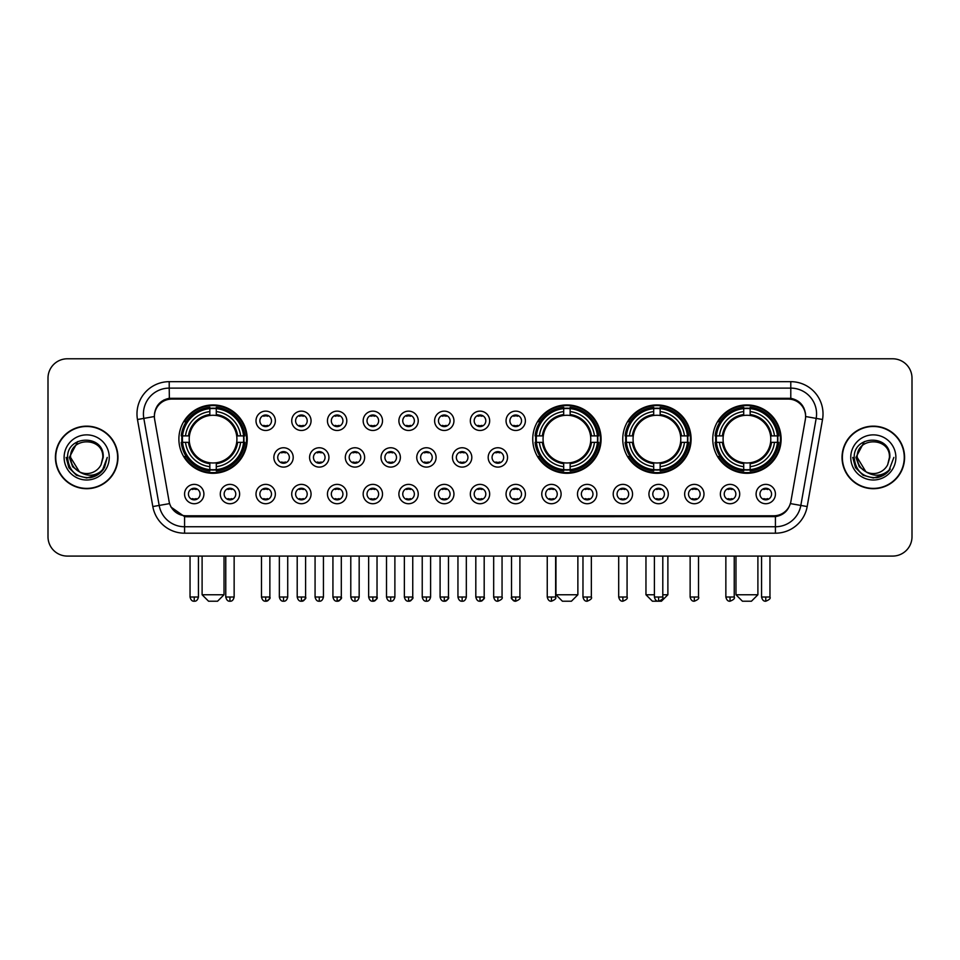 <?xml version="1.0" encoding="UTF-8"?>
<svg xmlns="http://www.w3.org/2000/svg" width="960" height="960" viewBox="0 0 960 960"><rect width="100%" height="100%" fill="white"/><g stroke="black" fill="none" stroke-linecap="round" stroke-linejoin="round"><path stroke-width="1.44" d="M532.74 439.116A34.176 34.176 0 0 0 566.916 473.292A34.176 34.176 0 0 0 601.092 439.116A34.176 34.176 0 0 0 566.916 404.952A34.176 34.176 0 0 0 532.74 439.116M622.752 439.116A34.176 34.176 0 0 0 656.928 473.292A34.176 34.176 0 0 0 691.104 439.116A34.176 34.176 0 0 0 656.928 404.952A34.176 34.176 0 0 0 622.752 439.116M712.764 439.116A34.176 34.176 0 0 0 746.94 473.292A34.176 34.176 0 0 0 781.116 439.116A34.176 34.176 0 0 0 746.94 404.952A34.176 34.176 0 0 0 712.764 439.116M178.884 439.116A34.176 34.176 0 0 0 213.06 473.292A34.176 34.176 0 0 0 247.236 439.116A34.176 34.176 0 0 0 213.06 404.952A34.176 34.176 0 0 0 178.884 439.116M239.628 494.052A9.672 9.672 0 0 1 229.956 503.724A9.672 9.672 0 0 1 220.284 494.052A9.672 9.672 0 0 1 229.956 484.38A9.672 9.672 0 0 1 239.628 494.052M224.148 494.052A5.808 5.808 0 0 0 229.956 499.86A5.808 5.808 0 0 0 235.764 494.052A5.808 5.808 0 0 0 229.956 488.256A5.808 5.808 0 0 0 224.148 494.052M275.352 494.052A9.672 9.672 0 0 1 265.68 503.724A9.672 9.672 0 0 1 256.008 494.052A9.672 9.672 0 0 1 265.68 484.38A9.672 9.672 0 0 1 275.352 494.052M259.872 494.052A5.808 5.808 0 0 0 265.68 499.86A5.808 5.808 0 0 0 271.476 494.052A5.808 5.808 0 0 0 265.68 488.256A5.808 5.808 0 0 0 259.872 494.052M311.064 494.052A9.672 9.672 0 0 1 301.392 503.724A9.672 9.672 0 0 1 291.72 494.052A9.672 9.672 0 0 1 301.392 484.38A9.672 9.672 0 0 1 311.064 494.052M295.596 494.052A5.808 5.808 0 0 0 301.392 499.86A5.808 5.808 0 0 0 307.2 494.052A5.808 5.808 0 0 0 301.392 488.256A5.808 5.808 0 0 0 295.596 494.052M346.788 494.052A9.672 9.672 0 0 1 337.116 503.724A9.672 9.672 0 0 1 327.444 494.052A9.672 9.672 0 0 1 337.116 484.38A9.672 9.672 0 0 1 346.788 494.052M331.32 494.052A5.808 5.808 0 0 0 337.116 499.86A5.808 5.808 0 0 0 342.924 494.052A5.808 5.808 0 0 0 337.116 488.256A5.808 5.808 0 0 0 331.32 494.052M382.512 494.052A9.672 9.672 0 0 1 372.84 503.724A9.672 9.672 0 0 1 363.168 494.052A9.672 9.672 0 0 1 372.84 484.38A9.672 9.672 0 0 1 382.512 494.052M367.032 494.052A5.808 5.808 0 0 0 372.84 499.86A5.808 5.808 0 0 0 378.636 494.052A5.808 5.808 0 0 0 372.84 488.256A5.808 5.808 0 0 0 367.032 494.052M418.236 494.052A9.672 9.672 0 0 1 408.564 503.724A9.672 9.672 0 0 1 398.892 494.052A9.672 9.672 0 0 1 408.564 484.38A9.672 9.672 0 0 1 418.236 494.052M402.756 494.052A5.808 5.808 0 0 0 408.564 499.86A5.808 5.808 0 0 0 414.36 494.052A5.808 5.808 0 0 0 408.564 488.256A5.808 5.808 0 0 0 402.756 494.052M453.948 494.052A9.672 9.672 0 0 1 444.276 503.724A9.672 9.672 0 0 1 434.604 494.052A9.672 9.672 0 0 1 444.276 484.38A9.672 9.672 0 0 1 453.948 494.052M438.48 494.052A5.808 5.808 0 0 0 444.276 499.86A5.808 5.808 0 0 0 450.084 494.052A5.808 5.808 0 0 0 444.276 488.256A5.808 5.808 0 0 0 438.48 494.052M489.672 494.052A9.672 9.672 0 0 1 480 503.724A9.672 9.672 0 0 1 470.328 494.052A9.672 9.672 0 0 1 480 484.38A9.672 9.672 0 0 1 489.672 494.052M474.192 494.052A5.808 5.808 0 0 0 480 499.86A5.808 5.808 0 0 0 485.808 494.052A5.808 5.808 0 0 0 480 488.256A5.808 5.808 0 0 0 474.192 494.052M525.396 494.052A9.672 9.672 0 0 1 515.724 503.724A9.672 9.672 0 0 1 506.052 494.052A9.672 9.672 0 0 1 515.724 484.38A9.672 9.672 0 0 1 525.396 494.052M509.916 494.052A5.808 5.808 0 0 0 515.724 499.86A5.808 5.808 0 0 0 521.52 494.052A5.808 5.808 0 0 0 515.724 488.256A5.808 5.808 0 0 0 509.916 494.052M561.108 494.052A9.672 9.672 0 0 1 551.436 503.724A9.672 9.672 0 0 1 541.764 494.052A9.672 9.672 0 0 1 551.436 484.38A9.672 9.672 0 0 1 561.108 494.052M545.64 494.052A5.808 5.808 0 0 0 551.436 499.86A5.808 5.808 0 0 0 557.244 494.052A5.808 5.808 0 0 0 551.436 488.256A5.808 5.808 0 0 0 545.64 494.052M596.832 494.052A9.672 9.672 0 0 1 587.16 503.724A9.672 9.672 0 0 1 577.488 494.052A9.672 9.672 0 0 1 587.16 484.38A9.672 9.672 0 0 1 596.832 494.052M581.364 494.052A5.808 5.808 0 0 0 587.16 499.86A5.808 5.808 0 0 0 592.968 494.052A5.808 5.808 0 0 0 587.16 488.256A5.808 5.808 0 0 0 581.364 494.052M632.556 494.052A9.672 9.672 0 0 1 622.884 503.724A9.672 9.672 0 0 1 613.212 494.052A9.672 9.672 0 0 1 622.884 484.38A9.672 9.672 0 0 1 632.556 494.052M617.076 494.052A5.808 5.808 0 0 0 622.884 499.86A5.808 5.808 0 0 0 628.68 494.052A5.808 5.808 0 0 0 622.884 488.256A5.808 5.808 0 0 0 617.076 494.052M668.28 494.052A9.672 9.672 0 0 1 658.608 503.724A9.672 9.672 0 0 1 648.936 494.052A9.672 9.672 0 0 1 658.608 484.38A9.672 9.672 0 0 1 668.28 494.052M652.8 494.052A5.808 5.808 0 0 0 658.608 499.86A5.808 5.808 0 0 0 664.404 494.052A5.808 5.808 0 0 0 658.608 488.256A5.808 5.808 0 0 0 652.8 494.052M703.992 494.052A9.672 9.672 0 0 1 694.32 503.724A9.672 9.672 0 0 1 684.648 494.052A9.672 9.672 0 0 1 694.32 484.38A9.672 9.672 0 0 1 703.992 494.052M688.524 494.052A5.808 5.808 0 0 0 694.32 499.86A5.808 5.808 0 0 0 700.128 494.052A5.808 5.808 0 0 0 694.32 488.256A5.808 5.808 0 0 0 688.524 494.052M739.716 494.052A9.672 9.672 0 0 1 730.044 503.724A9.672 9.672 0 0 1 720.372 494.052A9.672 9.672 0 0 1 730.044 484.38A9.672 9.672 0 0 1 739.716 494.052M724.236 494.052A5.808 5.808 0 0 0 730.044 499.86A5.808 5.808 0 0 0 735.852 494.052A5.808 5.808 0 0 0 730.044 488.256A5.808 5.808 0 0 0 724.236 494.052M775.44 494.052A9.672 9.672 0 0 1 765.768 503.724A9.672 9.672 0 0 1 756.096 494.052A9.672 9.672 0 0 1 765.768 484.38A9.672 9.672 0 0 1 775.44 494.052M759.96 494.052A5.808 5.808 0 0 0 765.768 499.86A5.808 5.808 0 0 0 771.564 494.052A5.808 5.808 0 0 0 765.768 488.256A5.808 5.808 0 0 0 759.96 494.052M203.904 494.052A9.672 9.672 0 0 1 194.232 503.724A9.672 9.672 0 0 1 184.56 494.052A9.672 9.672 0 0 1 194.232 484.38A9.672 9.672 0 0 1 203.904 494.052M188.436 494.052A5.808 5.808 0 0 0 194.232 499.86A5.808 5.808 0 0 0 200.04 494.052A5.808 5.808 0 0 0 194.232 488.256A5.808 5.808 0 0 0 188.436 494.052M293.208 457.428A9.672 9.672 0 0 1 283.536 467.1A9.672 9.672 0 0 1 273.864 457.428A9.672 9.672 0 0 1 283.536 447.756A9.672 9.672 0 0 1 293.208 457.428M277.728 457.428A5.808 5.808 0 0 0 283.536 463.236A5.808 5.808 0 0 0 289.344 457.428A5.808 5.808 0 0 0 283.536 451.632A5.808 5.808 0 0 0 277.728 457.428M328.932 457.428A9.672 9.672 0 0 1 319.26 467.1A9.672 9.672 0 0 1 309.588 457.428A9.672 9.672 0 0 1 319.26 447.756A9.672 9.672 0 0 1 328.932 457.428M313.452 457.428A5.808 5.808 0 0 0 319.26 463.236A5.808 5.808 0 0 0 325.056 457.428A5.808 5.808 0 0 0 319.26 451.632A5.808 5.808 0 0 0 313.452 457.428M364.644 457.428A9.672 9.672 0 0 1 354.972 467.1A9.672 9.672 0 0 1 345.312 457.428A9.672 9.672 0 0 1 354.972 447.756A9.672 9.672 0 0 1 364.644 457.428M349.176 457.428A5.808 5.808 0 0 0 354.972 463.236A5.808 5.808 0 0 0 360.78 457.428A5.808 5.808 0 0 0 354.972 451.632A5.808 5.808 0 0 0 349.176 457.428M400.368 457.428A9.672 9.672 0 0 1 390.696 467.1A9.672 9.672 0 0 1 381.024 457.428A9.672 9.672 0 0 1 390.696 447.756A9.672 9.672 0 0 1 400.368 457.428M384.9 457.428A5.808 5.808 0 0 0 390.696 463.236A5.808 5.808 0 0 0 396.504 457.428A5.808 5.808 0 0 0 390.696 451.632A5.808 5.808 0 0 0 384.9 457.428M436.092 457.428A9.672 9.672 0 0 1 426.42 467.1A9.672 9.672 0 0 1 416.748 457.428A9.672 9.672 0 0 1 426.42 447.756A9.672 9.672 0 0 1 436.092 457.428M420.612 457.428A5.808 5.808 0 0 0 426.42 463.236A5.808 5.808 0 0 0 432.228 457.428A5.808 5.808 0 0 0 426.42 451.632A5.808 5.808 0 0 0 420.612 457.428M471.816 457.428A9.672 9.672 0 0 1 462.144 467.1A9.672 9.672 0 0 1 452.472 457.428A9.672 9.672 0 0 1 462.144 447.756A9.672 9.672 0 0 1 471.816 457.428M456.336 457.428A5.808 5.808 0 0 0 462.144 463.236A5.808 5.808 0 0 0 467.94 457.428A5.808 5.808 0 0 0 462.144 451.632A5.808 5.808 0 0 0 456.336 457.428M507.528 457.428A9.672 9.672 0 0 1 497.856 467.1A9.672 9.672 0 0 1 488.184 457.428A9.672 9.672 0 0 1 497.856 447.756A9.672 9.672 0 0 1 507.528 457.428M492.06 457.428A5.808 5.808 0 0 0 497.856 463.236A5.808 5.808 0 0 0 503.664 457.428A5.808 5.808 0 0 0 497.856 451.632A5.808 5.808 0 0 0 492.06 457.428M275.352 420.804A9.672 9.672 0 0 1 265.68 430.476A9.672 9.672 0 0 1 256.008 420.804A9.672 9.672 0 0 1 265.68 411.132A9.672 9.672 0 0 1 275.352 420.804M259.872 420.804A5.808 5.808 0 0 0 265.68 426.612A5.808 5.808 0 0 0 271.476 420.804A5.808 5.808 0 0 0 265.68 415.008A5.808 5.808 0 0 0 259.872 420.804M311.064 420.804A9.672 9.672 0 0 1 301.392 430.476A9.672 9.672 0 0 1 291.72 420.804A9.672 9.672 0 0 1 301.392 411.132A9.672 9.672 0 0 1 311.064 420.804M295.596 420.804A5.808 5.808 0 0 0 301.392 426.612A5.808 5.808 0 0 0 307.2 420.804A5.808 5.808 0 0 0 301.392 415.008A5.808 5.808 0 0 0 295.596 420.804M346.788 420.804A9.672 9.672 0 0 1 337.116 430.476A9.672 9.672 0 0 1 327.444 420.804A9.672 9.672 0 0 1 337.116 411.132A9.672 9.672 0 0 1 346.788 420.804M331.32 420.804A5.808 5.808 0 0 0 337.116 426.612A5.808 5.808 0 0 0 342.924 420.804A5.808 5.808 0 0 0 337.116 415.008A5.808 5.808 0 0 0 331.32 420.804M382.512 420.804A9.672 9.672 0 0 1 372.84 430.476A9.672 9.672 0 0 1 363.168 420.804A9.672 9.672 0 0 1 372.84 411.132A9.672 9.672 0 0 1 382.512 420.804M367.032 420.804A5.808 5.808 0 0 0 372.84 426.612A5.808 5.808 0 0 0 378.636 420.804A5.808 5.808 0 0 0 372.84 415.008A5.808 5.808 0 0 0 367.032 420.804M418.236 420.804A9.672 9.672 0 0 1 408.564 430.476A9.672 9.672 0 0 1 398.892 420.804A9.672 9.672 0 0 1 408.564 411.132A9.672 9.672 0 0 1 418.236 420.804M402.756 420.804A5.808 5.808 0 0 0 408.564 426.612A5.808 5.808 0 0 0 414.36 420.804A5.808 5.808 0 0 0 408.564 415.008A5.808 5.808 0 0 0 402.756 420.804M453.948 420.804A9.672 9.672 0 0 1 444.276 430.476A9.672 9.672 0 0 1 434.604 420.804A9.672 9.672 0 0 1 444.276 411.132A9.672 9.672 0 0 1 453.948 420.804M438.48 420.804A5.808 5.808 0 0 0 444.276 426.612A5.808 5.808 0 0 0 450.084 420.804A5.808 5.808 0 0 0 444.276 415.008A5.808 5.808 0 0 0 438.48 420.804M489.672 420.804A9.672 9.672 0 0 1 480 430.476A9.672 9.672 0 0 1 470.328 420.804A9.672 9.672 0 0 1 480 411.132A9.672 9.672 0 0 1 489.672 420.804M474.192 420.804A5.808 5.808 0 0 0 480 426.612A5.808 5.808 0 0 0 485.808 420.804A5.808 5.808 0 0 0 480 415.008A5.808 5.808 0 0 0 474.192 420.804M525.396 420.804A9.672 9.672 0 0 1 515.724 430.476A9.672 9.672 0 0 1 506.052 420.804A9.672 9.672 0 0 1 515.724 411.132A9.672 9.672 0 0 1 525.396 420.804M509.916 420.804A5.808 5.808 0 0 0 515.724 426.612A5.808 5.808 0 0 0 521.52 420.804A5.808 5.808 0 0 0 515.724 415.008A5.808 5.808 0 0 0 509.916 420.804M154.656 419.508A17.412 17.412 0 0 1 171.792 399.084L788.208 399.084A17.412 17.412 0 0 1 805.344 419.508L790.908 501.396A17.412 17.412 0 0 1 773.76 515.784L186.24 515.784A17.412 17.412 0 0 1 169.092 501.396L154.656 419.508M181.956 442.344A31.272 31.272 0 0 1 181.956 435.9M715.836 442.344A31.272 31.272 0 0 1 715.836 435.9M625.824 442.344A31.272 31.272 0 0 1 625.824 435.9M535.812 442.344A31.272 31.272 0 0 1 535.812 435.9M55.416 457.428A31.272 31.272 0 0 0 86.688 488.7A31.272 31.272 0 0 0 117.96 457.428A31.272 31.272 0 0 0 86.688 426.156A31.272 31.272 0 0 0 55.416 457.428M842.04 457.428A31.272 31.272 0 0 0 873.312 488.7A31.272 31.272 0 0 0 904.584 457.428A31.272 31.272 0 0 0 873.312 426.156A31.272 31.272 0 0 0 842.04 457.428M154.464 413.916L154.416 416.52L154.464 413.916C155.808 405.336 160.728 400.14 169.212 398.304L790.788 398.304C799.26 400.128 804.18 405.324 805.536 413.916L805.584 416.52M169.212 381.672L790.788 381.672A32.244 32.244 0 0 1 822.528 419.508L807.18 506.556A32.244 32.244 0 0 1 775.428 533.196L184.572 533.196A32.244 32.244 0 0 1 152.82 506.556L137.472 419.508A32.244 32.244 0 0 1 169.212 381.672L169.212 388.116L790.788 388.116A25.788 25.788 0 0 1 816.18 418.392L800.832 505.428A25.788 25.788 0 0 1 775.428 526.752L184.572 526.752A25.788 25.788 0 0 1 159.168 505.428L143.82 418.392A25.788 25.788 0 0 1 169.212 388.116L169.356 398.28M159.108 403.596L163.74 400.092M163.896 400.008L168.396 398.448M775.428 533.196L775.428 516.636C783.096 515.364 788.052 511.008 790.308 503.58C788.064 511.008 783.108 515.352 775.428 516.636L186.576 516.756L184.572 516.636L170.988 507.084M803.868 407.94L805.536 413.916M912 378.12A19.344 19.344 0 0 0 892.656 358.788L67.344 358.788A19.344 19.344 0 0 0 48 378.12L48 536.736A19.344 19.344 0 0 0 67.344 556.08L892.656 556.08A19.344 19.344 0 0 0 912 536.736L912 378.12L912 536.736M790.38 503.592L800.832 505.428L816.18 418.392L822.528 419.508M48 378.12L48 536.736M892.656 358.788L67.344 358.788M67.344 556.08L892.656 556.08M117.636 457.428A30.948 30.948 0 0 0 86.688 426.48A30.948 30.948 0 0 0 55.74 457.428A30.948 30.948 0 0 0 86.688 488.388A30.948 30.948 0 0 0 117.636 457.428M97.788 474.732L86.688 477.984L76.416 475.236L68.892 467.712L66.132 457.428L68.892 467.712L76.416 475.236L86.688 477.984L96.96 475.236L104.484 467.712L107.244 457.428L102.156 470.952L99.288 473.676M80.64 472.656L72.648 466.776L69.336 457.428L77.748 441.54M102.804 457.428L101.04 464.772L103.2 457.428C104.796 434.16 66.876 434.724 67.584 457.428C68.868 471.144 76.428 477.888 90.252 477.672C95.892 476.592 100.356 473.712 103.644 469.032C96.216 476.184 88.14 477.12 79.452 471.84L70.572 457.428C69.576 436.644 103.788 436.644 102.804 457.428L101.04 464.772A16.116 16.116 0 0 1 79.452 471.84L70.572 457.428C69.576 436.644 103.788 436.644 102.804 457.428C103.788 436.644 69.576 436.644 70.572 457.428C69.576 436.644 103.788 436.644 102.804 457.428M79.332 471.78L70.572 457.428C70.848 463.932 73.812 468.732 79.452 471.84M64.116 457.428A22.572 22.572 0 0 0 86.688 480A22.572 22.572 0 0 0 109.248 457.428A22.572 22.572 0 0 0 86.688 434.868A22.572 22.572 0 0 0 64.116 457.428M103.644 469.032L97.872 474.672M97.74 474.756L90.348 477.66M107.244 457.428L104.484 467.712L96.96 475.236L86.688 477.984L76.416 475.236L68.892 467.712L66.132 457.428L68.892 467.712L76.416 475.236L86.688 477.984L96.96 475.236L104.484 467.712L107.244 457.428M904.26 457.428A30.948 30.948 0 0 0 873.312 426.48A30.948 30.948 0 0 0 842.364 457.428A30.948 30.948 0 0 0 873.312 488.388A30.948 30.948 0 0 0 904.26 457.428M893.868 457.428L888.792 470.952L885.912 473.676M867.264 472.656L859.272 466.776L855.96 457.428L864.372 441.54M865.86 471.72L857.196 457.428C856.212 436.644 890.424 436.644 889.428 457.428L887.664 464.772L889.824 457.428C891.42 434.16 853.5 434.724 854.208 457.428C855.492 471.144 863.052 477.888 876.888 477.672C882.516 476.592 886.98 473.712 890.28 469.032C882.84 476.184 874.776 477.12 866.076 471.84L866.064 471.828M889.428 457.428C890.424 436.644 856.212 436.644 857.196 457.428C856.212 436.644 890.424 436.644 889.428 457.428L887.664 464.772A16.116 16.116 0 0 1 866.076 471.84C860.448 468.732 857.484 463.932 857.196 457.428C856.212 436.644 890.424 436.644 889.428 457.428L887.664 464.772M850.752 457.428A22.572 22.572 0 0 0 873.312 480A22.572 22.572 0 0 0 895.884 457.428A22.572 22.572 0 0 0 873.312 434.868A22.572 22.572 0 0 0 850.752 457.428M890.28 469.032L884.52 474.66M884.364 474.756L876.972 477.66L884.412 474.732L876.972 477.66L884.412 474.732L873.312 477.984L863.04 475.236L855.516 467.712L852.756 457.428M884.388 474.744L876.984 477.66L884.388 474.744M217.572 601.212L208.548 601.212L202.104 594.768L224.028 594.768L217.572 601.212M216.288 469.644L216.288 470.94A31.98 31.98 0 0 0 244.884 442.344L243.588 442.344A30.696 30.696 0 0 1 216.288 469.644L216.288 466.656A27.72 27.72 0 0 0 240.6 442.344L236.7 442.344A23.856 23.856 0 0 0 216.288 415.488L216.288 408.6A30.696 30.696 0 0 1 243.588 435.9L244.884 435.9A31.98 31.98 0 0 0 216.288 407.304L216.288 408.6M182.544 442.344L181.248 442.344A31.98 31.98 0 0 0 209.844 470.94L209.844 469.644A30.696 30.696 0 0 1 182.544 442.344L185.52 442.344A27.72 27.72 0 0 0 209.844 466.656L209.844 462.756A23.856 23.856 0 0 0 236.7 442.344L237.648 442.344A24.804 24.804 0 0 1 216.288 463.716L216.288 466.656M209.844 408.6L209.844 407.304A31.98 31.98 0 0 0 181.248 435.9L182.544 435.9A30.696 30.696 0 0 1 209.844 408.6L209.844 411.588A27.72 27.72 0 0 0 185.52 435.9L189.42 435.9A23.856 23.856 0 0 0 209.844 462.756L209.844 463.716A24.804 24.804 0 0 1 188.472 442.344L185.52 442.344M182.604 442.344A30.624 30.624 0 0 1 182.604 435.9M216.288 408.66A30.624 30.624 0 0 0 209.844 408.66M243.516 435.9A30.624 30.624 0 0 1 243.516 442.344M243.588 435.9L240.6 435.9A27.72 27.72 0 0 0 216.288 411.588M240.6 442.344L243.588 442.344M209.844 466.656L209.844 469.644M236.7 435.9L240.6 435.9M236.7 442.344A23.856 23.856 0 0 1 216.288 462.756L216.288 463.716M209.844 462.756A23.856 23.856 0 0 1 189.42 442.344L188.472 442.344M216.288 469.572A30.624 30.624 0 0 1 209.844 469.572M185.52 435.9L182.544 435.9M209.844 415.44L209.844 411.588M216.288 415.488A23.856 23.856 0 0 0 189.42 435.9L188.472 435.9A24.804 24.804 0 0 1 209.844 414.528M216.288 415.44L216.288 414.528A24.804 24.804 0 0 1 237.648 435.9M186.24 421.716L184.404 421.716A33.528 33.528 0 0 1 246.588 439.116A33.528 33.528 0 0 1 184.404 456.528L186.24 456.528M571.428 601.212L562.404 601.212L555.96 594.768L577.872 594.768L571.428 601.212M570.144 469.644L570.144 470.94A31.98 31.98 0 0 0 598.728 442.344L597.432 442.344A30.696 30.696 0 0 1 570.144 469.644L570.144 466.656A27.72 27.72 0 0 0 594.456 442.344L590.556 442.344A23.856 23.856 0 0 0 570.144 415.488L570.144 408.6A30.696 30.696 0 0 1 597.432 435.9L598.728 435.9A31.98 31.98 0 0 0 570.144 407.304L570.144 408.6M536.4 442.344L535.092 442.344A31.98 31.98 0 0 0 563.688 470.94L563.688 469.644A30.696 30.696 0 0 1 536.4 442.344L539.376 442.344A27.72 27.72 0 0 0 563.688 466.656L563.688 462.756A23.856 23.856 0 0 0 590.556 442.344L591.504 442.344A24.804 24.804 0 0 1 570.144 463.716L570.144 466.656M563.688 408.6L563.688 407.304A31.98 31.98 0 0 0 535.092 435.9L536.4 435.9A30.696 30.696 0 0 1 563.688 408.6L563.688 411.588A27.72 27.72 0 0 0 539.376 435.9L543.276 435.9A23.856 23.856 0 0 0 563.688 462.756L563.688 463.716A24.804 24.804 0 0 1 542.328 442.344L539.376 442.344M536.46 442.344A30.624 30.624 0 0 1 536.46 435.9M570.144 408.66A30.624 30.624 0 0 0 563.688 408.66M597.372 435.9A30.624 30.624 0 0 1 597.372 442.344M597.432 435.9L594.456 435.9A27.72 27.72 0 0 0 570.144 411.588M594.456 442.344L597.432 442.344M563.688 466.656L563.688 469.644M590.556 435.9L594.456 435.9M590.556 442.344A23.856 23.856 0 0 1 570.144 462.756L570.144 463.716M563.688 462.756A23.856 23.856 0 0 1 543.276 442.344L542.328 442.344M570.144 469.572A30.624 30.624 0 0 1 563.688 469.572M539.376 435.9L536.4 435.9M563.688 415.44L563.688 411.588M570.144 415.488A23.856 23.856 0 0 0 543.276 435.9L542.328 435.9A24.804 24.804 0 0 1 563.688 414.528M570.144 415.44L570.144 414.528A24.804 24.804 0 0 1 591.504 435.9M540.084 421.716L538.26 421.716A33.528 33.528 0 0 1 600.444 439.116A33.528 33.528 0 0 1 538.26 456.528L540.084 456.528M662.796 594.768L667.884 594.768L661.44 601.212L652.416 601.212L645.96 594.768L654.408 594.768M660.156 469.644L660.156 470.94A31.98 31.98 0 0 0 688.74 442.344L687.444 442.344A30.696 30.696 0 0 1 660.156 469.644L660.156 466.656A27.72 27.72 0 0 0 684.468 442.344L680.568 442.344A23.856 23.856 0 0 0 660.156 415.488L660.156 408.6A30.696 30.696 0 0 1 687.444 435.9L688.74 435.9A31.98 31.98 0 0 0 660.156 407.304L660.156 408.6M626.4 442.344L625.104 442.344A31.98 31.98 0 0 0 653.7 470.94L653.7 469.644A30.696 30.696 0 0 1 626.4 442.344L629.388 442.344A27.72 27.72 0 0 0 653.7 466.656L653.7 462.756A23.856 23.856 0 0 0 680.568 442.344L681.516 442.344A24.804 24.804 0 0 1 660.156 463.716L660.156 466.656M653.7 408.6L653.7 407.304A31.98 31.98 0 0 0 625.104 435.9L626.4 435.9A30.696 30.696 0 0 1 653.7 408.6L653.7 411.588A27.72 27.72 0 0 0 629.388 435.9L633.288 435.9A23.856 23.856 0 0 0 653.7 462.756L653.7 463.716A24.804 24.804 0 0 1 632.34 442.344L629.388 442.344M626.472 442.344A30.624 30.624 0 0 1 626.472 435.9M660.156 408.66A30.624 30.624 0 0 0 653.7 408.66M687.384 435.9A30.624 30.624 0 0 1 687.384 442.344M687.444 435.9L684.468 435.9A27.72 27.72 0 0 0 660.156 411.588M684.468 442.344L687.444 442.344M653.7 466.656L653.7 469.644M680.568 435.9L684.468 435.9M680.568 442.344A23.856 23.856 0 0 1 660.156 462.756L660.156 463.716M653.7 462.756A23.856 23.856 0 0 1 633.288 442.344L632.34 442.344M660.156 469.572A30.624 30.624 0 0 1 653.7 469.572M629.388 435.9L626.4 435.9M653.7 415.44L653.7 411.588M660.156 415.488A23.856 23.856 0 0 0 633.288 435.9L632.34 435.9A24.804 24.804 0 0 1 653.7 414.528M660.156 415.44L660.156 414.528A24.804 24.804 0 0 1 681.516 435.9M630.096 421.716L628.272 421.716A33.528 33.528 0 0 1 690.456 439.116A33.528 33.528 0 0 1 628.272 456.528L630.096 456.528M751.452 601.212L742.428 601.212L735.972 594.768L757.896 594.768L751.452 601.212M750.156 469.644L750.156 470.94A31.98 31.98 0 0 0 778.752 442.344L777.456 442.344A30.696 30.696 0 0 1 750.156 469.644L750.156 466.656A27.72 27.72 0 0 0 774.48 442.344L770.58 442.344A23.856 23.856 0 0 0 750.156 415.488L750.156 408.6A30.696 30.696 0 0 1 777.456 435.9L778.752 435.9A31.98 31.98 0 0 0 750.156 407.304L750.156 408.6M716.412 442.344L715.116 442.344A31.98 31.98 0 0 0 743.712 470.94L743.712 469.644A30.696 30.696 0 0 1 716.412 442.344L719.4 442.344A27.72 27.72 0 0 0 743.712 466.656L743.712 462.756A23.856 23.856 0 0 0 770.58 442.344L771.528 442.344A24.804 24.804 0 0 1 750.156 463.716L750.156 466.656M743.712 408.6L743.712 407.304A31.98 31.98 0 0 0 715.116 435.9L716.412 435.9A30.696 30.696 0 0 1 743.712 408.6L743.712 411.588A27.72 27.72 0 0 0 719.4 435.9L723.3 435.9A23.856 23.856 0 0 0 743.712 462.756L743.712 463.716A24.804 24.804 0 0 1 722.352 442.344L719.4 442.344M716.484 442.344A30.624 30.624 0 0 1 716.484 435.9M750.156 408.66A30.624 30.624 0 0 0 743.712 408.66M777.396 435.9A30.624 30.624 0 0 1 777.396 442.344M777.456 435.9L774.48 435.9A27.72 27.72 0 0 0 750.156 411.588M774.48 442.344L777.456 442.344M743.712 466.656L743.712 469.644M770.58 435.9L774.48 435.9M770.58 442.344A23.856 23.856 0 0 1 750.156 462.756L750.156 463.716M743.712 462.756A23.856 23.856 0 0 1 723.3 442.344L722.352 442.344M750.156 469.572A30.624 30.624 0 0 1 743.712 469.572M719.4 435.9L716.412 435.9M743.712 415.44L743.712 411.588M750.156 415.488A23.856 23.856 0 0 0 723.3 435.9L722.352 435.9A24.804 24.804 0 0 1 743.712 414.528M750.156 415.44L750.156 414.528A24.804 24.804 0 0 1 771.528 435.9M720.108 421.716L718.284 421.716A33.528 33.528 0 0 1 780.468 439.116A33.528 33.528 0 0 1 718.284 456.528L720.108 456.528M263.748 426.276L263.748 425.364A4.944 4.944 0 0 0 267.612 425.364L267.612 426.276M267.612 415.344L267.612 416.256A4.944 4.944 0 0 0 263.748 416.256L263.748 415.344M299.46 426.276L299.46 425.364A4.944 4.944 0 0 0 303.336 425.364L303.336 426.276M303.336 415.344L303.336 416.256A4.944 4.944 0 0 0 299.46 416.256L299.46 415.344M335.184 426.276L335.184 425.364A4.944 4.944 0 0 0 339.048 425.364L339.048 426.276M339.048 415.344L339.048 416.256A4.944 4.944 0 0 0 335.184 416.256L335.184 415.344M370.908 426.276L370.908 425.364A4.944 4.944 0 0 0 374.772 425.364L374.772 426.276M374.772 415.344L374.772 416.256A4.944 4.944 0 0 0 370.908 416.256L370.908 415.344M406.62 426.276L406.62 425.364A4.944 4.944 0 0 0 410.496 425.364L410.496 426.276M410.496 415.344L410.496 416.256A4.944 4.944 0 0 0 406.62 416.256L406.62 415.344M442.344 426.276L442.344 425.364A4.944 4.944 0 0 0 446.208 425.364L446.208 426.276M446.208 415.344L446.208 416.256A4.944 4.944 0 0 0 442.344 416.256L442.344 415.344M478.068 426.276L478.068 425.364A4.944 4.944 0 0 0 481.932 425.364L481.932 426.276M481.932 415.344L481.932 416.256A4.944 4.944 0 0 0 478.068 416.256L478.068 415.344M513.792 426.276L513.792 425.364A4.944 4.944 0 0 0 517.656 425.364L517.656 426.276M517.656 415.344L517.656 416.256A4.944 4.944 0 0 0 513.792 416.256L513.792 415.344M281.604 462.9L281.604 461.988A4.944 4.944 0 0 0 285.468 461.988L285.468 462.9M285.468 451.956L285.468 452.88A4.944 4.944 0 0 0 281.604 452.88L281.604 451.956M317.328 462.9L317.328 461.988A4.944 4.944 0 0 0 321.192 461.988L321.192 462.9M321.192 451.956L321.192 452.88A4.944 4.944 0 0 0 317.328 452.88L317.328 451.956M353.04 462.9L353.04 461.988A4.944 4.944 0 0 0 356.916 461.988L356.916 462.9M356.916 451.956L356.916 452.88A4.944 4.944 0 0 0 353.04 452.88L353.04 451.956M388.764 462.9L388.764 461.988A4.944 4.944 0 0 0 392.628 461.988L392.628 462.9M392.628 451.956L392.628 452.88A4.944 4.944 0 0 0 388.764 452.88L388.764 451.956M424.488 462.9L424.488 461.988A4.944 4.944 0 0 0 428.352 461.988L428.352 462.9M428.352 451.956L428.352 452.88A4.944 4.944 0 0 0 424.488 452.88L424.488 451.956M460.2 462.9L460.2 461.988A4.944 4.944 0 0 0 464.076 461.988L464.076 462.9M464.076 451.956L464.076 452.88A4.944 4.944 0 0 0 460.2 452.88L460.2 451.956M495.924 462.9L495.924 461.988A4.944 4.944 0 0 0 499.8 461.988L499.8 462.9M499.8 451.956L499.8 452.88A4.944 4.944 0 0 0 495.924 452.88L495.924 451.956M192.3 499.524L192.3 498.612A4.944 4.944 0 0 0 196.164 498.612L196.164 499.524M196.164 488.58L196.164 489.504A4.944 4.944 0 0 0 192.3 489.504L192.3 488.58M228.024 499.524L228.024 498.612A4.944 4.944 0 0 0 231.888 498.612L231.888 499.524M231.888 488.58L231.888 489.504A4.944 4.944 0 0 0 228.024 489.504L228.024 488.58M263.748 499.524L263.748 498.612A4.944 4.944 0 0 0 267.612 498.612L267.612 499.524M267.612 488.58L267.612 489.504A4.944 4.944 0 0 0 263.748 489.504L263.748 488.58M299.46 499.524L299.46 498.612A4.944 4.944 0 0 0 303.336 498.612L303.336 499.524M303.336 488.58L303.336 489.504A4.944 4.944 0 0 0 299.46 489.504L299.46 488.58M335.184 499.524L335.184 498.612A4.944 4.944 0 0 0 339.048 498.612L339.048 499.524M339.048 488.58L339.048 489.504A4.944 4.944 0 0 0 335.184 489.504L335.184 488.58M370.908 499.524L370.908 498.612A4.944 4.944 0 0 0 374.772 498.612L374.772 499.524M374.772 488.58L374.772 489.504A4.944 4.944 0 0 0 370.908 489.504L370.908 488.58M406.62 499.524L406.62 498.612A4.944 4.944 0 0 0 410.496 498.612L410.496 499.524M410.496 488.58L410.496 489.504A4.944 4.944 0 0 0 406.62 489.504L406.62 488.58M442.344 499.524L442.344 498.612A4.944 4.944 0 0 0 446.208 498.612L446.208 499.524M446.208 488.58L446.208 489.504A4.944 4.944 0 0 0 442.344 489.504L442.344 488.58M478.068 499.524L478.068 498.612A4.944 4.944 0 0 0 481.932 498.612L481.932 499.524M481.932 488.58L481.932 489.504A4.944 4.944 0 0 0 478.068 489.504L478.068 488.58M513.792 499.524L513.792 498.612A4.944 4.944 0 0 0 517.656 498.612L517.656 499.524M517.656 488.58L517.656 489.504A4.944 4.944 0 0 0 513.792 489.504L513.792 488.58M549.504 499.524L549.504 498.612A4.944 4.944 0 0 0 553.38 498.612L553.38 499.524M553.38 488.58L553.38 489.504A4.944 4.944 0 0 0 549.504 489.504L549.504 488.58M585.228 499.524L585.228 498.612A4.944 4.944 0 0 0 589.092 498.612L589.092 499.524M589.092 488.58L589.092 489.504A4.944 4.944 0 0 0 585.228 489.504L585.228 488.58M620.952 499.524L620.952 498.612A4.944 4.944 0 0 0 624.816 498.612L624.816 499.524M624.816 488.58L624.816 489.504A4.944 4.944 0 0 0 620.952 489.504L620.952 488.58M656.664 499.524L656.664 498.612A4.944 4.944 0 0 0 660.54 498.612L660.54 499.524M660.54 488.58L660.54 489.504A4.944 4.944 0 0 0 656.664 489.504L656.664 488.58M692.388 499.524L692.388 498.612A4.944 4.944 0 0 0 696.252 498.612L696.252 499.524M696.252 488.58L696.252 489.504A4.944 4.944 0 0 0 692.388 489.504L692.388 488.58M728.112 499.524L728.112 498.612A4.944 4.944 0 0 0 731.976 498.612L731.976 499.524M731.976 488.58L731.976 489.504A4.944 4.944 0 0 0 728.112 489.504L728.112 488.58M763.836 499.524L763.836 498.612A4.944 4.944 0 0 0 767.7 498.612L767.7 499.524M767.7 488.58L767.7 489.504A4.944 4.944 0 0 0 763.836 489.504L763.836 488.58M790.788 381.672L790.788 398.304M137.472 419.508L143.82 418.392A25.788 25.788 0 0 1 143.424 413.916M143.82 418.392L154.392 416.52M184.572 533.196L184.572 516.636M152.82 506.556L169.62 503.592M805.608 416.52L816.18 418.392M800.832 505.428L807.18 506.556M209.844 469.872A30.912 30.912 0 0 0 216.288 469.872M243.804 442.344A30.912 30.912 0 0 0 243.804 435.9M216.288 408.372A30.912 30.912 0 0 0 209.844 408.372M563.688 469.872A30.912 30.912 0 0 0 570.144 469.872M597.66 442.344A30.912 30.912 0 0 0 597.66 435.9M570.144 408.372A30.912 30.912 0 0 0 563.688 408.372M653.7 469.872A30.912 30.912 0 0 0 660.156 469.872M687.672 442.344A30.912 30.912 0 0 0 687.672 435.9M660.156 408.372A30.912 30.912 0 0 0 653.7 408.372M743.712 469.872A30.912 30.912 0 0 0 750.156 469.872M777.684 442.344A30.912 30.912 0 0 0 777.684 435.9M750.156 408.372A30.912 30.912 0 0 0 743.712 408.372M283.536 597.024L279.348 597.024C280.08 600.012 281.472 601.416 283.536 601.212L283.536 597.024L287.724 597.024L287.724 556.08M319.26 597.024L315.072 597.024C315.792 600.012 317.196 601.416 319.26 601.212L319.26 597.024L323.448 597.024L323.448 556.08M354.972 597.024L350.784 597.024C351.516 600.012 352.92 601.416 354.972 601.212L354.972 597.024L359.172 597.024L359.172 556.08M390.696 597.024L386.508 597.024C387.24 600.012 388.632 601.416 390.696 601.212L390.696 597.024L394.884 597.024L394.884 556.08M426.42 597.024L422.232 597.024C422.964 600.012 424.356 601.416 426.42 601.212L426.42 597.024L430.608 597.024L430.608 556.08M462.144 597.024L457.944 597.024C458.676 600.012 460.08 601.416 462.144 601.212L462.144 597.024L466.332 597.024L466.332 556.08M497.856 597.024L493.668 597.024C494.4 600.012 495.792 601.416 497.856 601.212L497.856 597.024L502.056 597.024L502.056 556.08M194.232 597.024L190.044 597.024C190.776 600.012 192.168 601.416 194.232 601.212L194.232 597.024L198.432 597.024L198.432 556.08M229.956 597.024L225.768 597.024C226.5 600.012 227.892 601.416 229.956 601.212L229.956 597.024L234.144 597.024L234.144 556.08M265.68 597.024L261.48 597.024C262.212 600.012 263.616 601.416 265.68 601.212L265.68 597.024L269.868 597.024C270.72 598.368 269.316 599.76 265.68 601.212C267.744 601.416 269.136 600.012 269.868 597.024L269.868 556.08M301.392 597.024L297.204 597.024C297.936 600.012 299.34 601.416 301.392 601.212L301.392 597.024L305.592 597.024C306.444 598.368 305.04 599.76 301.392 601.212C303.456 601.416 304.86 600.012 305.592 597.024L305.592 556.08M337.116 597.024L332.928 597.024C333.66 600.012 335.052 601.416 337.116 601.212L337.116 597.024L341.304 597.024C342.156 598.368 340.764 599.76 337.116 601.212C339.18 601.416 340.572 600.012 341.304 597.024L341.304 556.08M372.84 597.024L368.652 597.024C369.384 600.012 370.776 601.416 372.84 601.212L372.84 597.024L377.028 597.024C377.88 598.368 376.488 599.76 372.84 601.212C374.904 601.416 376.296 600.012 377.028 597.024L377.028 556.08M408.564 597.024L404.364 597.024C405.096 600.012 406.5 601.416 408.564 601.212L408.564 597.024L412.752 597.024C413.604 598.368 412.2 599.76 408.564 601.212C410.616 601.416 412.02 600.012 412.752 597.024L412.752 556.08M444.276 597.024L440.088 597.024C440.82 600.012 442.212 601.416 444.276 601.212L444.276 597.024L448.476 597.024C449.316 598.368 447.924 599.76 444.276 601.212C446.34 601.416 447.744 600.012 448.476 597.024L448.476 556.08M480 597.024L475.812 597.024L475.812 556.08L475.812 597.024C476.544 600.012 477.936 601.416 480 601.212L480 597.024L484.188 597.024C485.04 598.368 483.648 599.76 480 601.212C482.064 601.416 483.456 600.012 484.188 597.024L484.188 556.08M515.724 597.024L511.524 597.024C510.684 598.368 512.076 599.76 515.724 601.212L515.724 597.024L519.912 597.024L519.912 556.08M551.436 597.024L547.248 597.024C547.98 600.012 549.384 601.416 551.436 601.212L551.436 597.024L555.636 597.024L555.636 556.08M587.16 597.024L582.972 597.024C583.704 600.012 585.096 601.416 587.16 601.212L587.16 597.024L591.348 597.024L591.348 556.08M622.884 597.024L618.696 597.024C619.428 600.012 620.82 601.416 622.884 601.212L622.884 597.024L627.072 597.024L627.072 556.08M658.608 597.024L654.408 597.024C655.14 600.012 656.544 601.416 658.608 601.212L658.608 597.024L662.796 597.024L662.796 556.08M694.32 597.024L690.132 597.024C690.864 600.012 692.256 601.416 694.32 601.212L694.32 597.024L698.52 597.024L698.52 556.08M730.044 597.024L725.856 597.024C726.588 600.012 727.98 601.416 730.044 601.212L730.044 597.024L734.232 597.024L734.232 556.08M765.768 597.024L761.568 597.024C762.3 600.012 763.704 601.416 765.768 601.212L765.768 597.024L769.956 597.024L769.956 556.08M224.028 556.08L224.028 594.768M202.104 556.08L202.104 594.768M577.872 556.08L577.872 594.768M555.96 556.08L555.96 594.768M667.884 556.08L667.884 594.768M645.96 556.08L645.96 594.768M757.896 556.08L757.896 594.768M735.972 556.08L735.972 594.768M511.524 597.024L511.524 556.08L511.524 597.024C512.256 600.012 513.66 601.416 515.724 601.212C519.36 599.76 520.764 598.368 519.912 597.024M279.348 597.024L279.348 556.08M287.724 597.024C286.992 600.012 285.6 601.416 283.536 601.212M315.072 597.024L315.072 556.08M323.448 597.024C322.716 600.012 321.324 601.416 319.26 601.212M350.784 597.024L350.784 556.08M359.172 597.024C358.44 600.012 357.036 601.416 354.972 601.212M386.508 597.024L386.508 556.08M394.884 597.024C394.164 600.012 392.76 601.416 390.696 601.212M422.232 597.024L422.232 556.08M430.608 597.024C429.876 600.012 428.484 601.416 426.42 601.212M457.944 597.024L457.944 556.08M466.332 597.024C465.6 600.012 464.208 601.416 462.144 601.212M493.668 597.024L493.668 556.08M502.056 597.024C502.896 598.368 501.504 599.76 497.856 601.212M190.044 597.024L190.044 556.08M198.432 597.024C197.7 600.012 196.296 601.416 194.232 601.212M225.768 597.024L225.768 556.08M234.144 597.024C233.412 600.012 232.02 601.416 229.956 601.212M261.48 597.024L261.48 556.08M297.204 597.024L297.204 556.08M332.928 597.024L332.928 556.08M368.652 597.024L368.652 556.08M404.364 597.024L404.364 556.08M440.088 597.024L440.088 556.08M547.248 597.024L547.248 556.08M555.636 597.024C556.488 598.368 555.084 599.76 551.436 601.212M582.972 597.024L582.972 556.08M591.348 597.024C592.2 598.368 590.808 599.76 587.16 601.212M618.696 597.024L618.696 556.08M627.072 597.024C627.924 598.368 626.532 599.76 622.884 601.212M654.408 597.024L654.408 556.08M662.796 597.024C663.648 598.368 662.244 599.76 658.608 601.212M690.132 597.024L690.132 556.08M698.52 597.024C699.36 598.368 697.968 599.76 694.32 601.212M725.856 597.024L725.856 556.08M734.232 597.024C735.084 598.368 733.692 599.76 730.044 601.212M761.568 597.024L761.568 556.08M769.956 597.024C770.808 598.368 769.404 599.76 765.768 601.212"/></g></svg>
